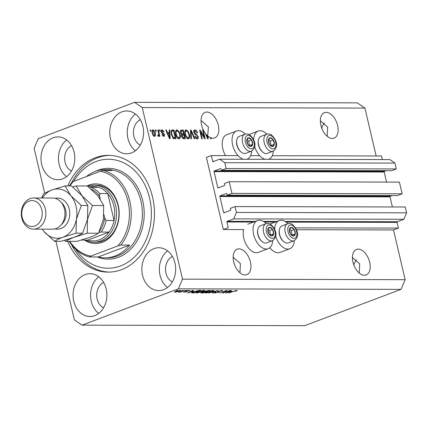 <?xml version="1.0" encoding="UTF-8"?>
<svg xmlns="http://www.w3.org/2000/svg" width="428" height="428" viewBox="0 0 428 428"><rect width="100%" height="100%" fill="white"/><g stroke="black" fill="none" stroke-linecap="round" stroke-linejoin="round"><path stroke-width="0.64" d="M211.325 155.573L206.408 157.424L223.325 229.542L228.236 227.691L226.899 221.971A0.519 0.412 -89.9 0 1 227.172 221.324L233.661 218.879L236.427 212.422L235.052 206.58L230.339 208.356L230.655 209.725A0.519 0.412 -89.9 0 1 230.382 210.373L224.09 212.743A0.519 0.412 -89.9 0 1 223.582 212.395L219.848 196.479A0.519 0.412 -89.9 0 1 220.126 195.831L226.412 193.461A0.519 0.412 -89.9 0 1 226.926 193.809L227.247 195.179L231.96 193.397L229.221 181.713L224.502 183.489L224.823 184.859A0.519 0.412 -89.9 0 1 224.55 185.501L218.259 187.876A0.519 0.412 -89.9 0 1 217.75 187.523L214.016 171.607A0.519 0.412 -89.9 0 1 214.289 170.965L220.581 168.589A0.519 0.412 -89.9 0 1 221.089 168.942L221.41 170.307L226.128 168.53L224.759 162.688L219.66 159.195L213.176 161.64A0.519 0.412 -89.9 0 1 212.663 161.292L211.325 155.573L238.07 155.637M382.343 159.58L381.498 155.974L272.256 155.717M259.7 155.685L250.626 155.664M221.41 170.307L391.588 170.713L396.307 168.937L394.937 163.089L389.838 159.601L219.66 159.195M394.937 163.089L224.759 162.688M396.307 168.937L226.128 168.53M386.554 182.087L384.189 172.013A0.519 0.412 -89.9 0 1 384.467 171.366L386.238 170.702M227.247 195.179L397.419 195.58L402.138 193.804L399.399 182.114L229.221 181.713M402.138 193.804L231.96 193.397M392.385 206.954L390.026 196.88A0.519 0.412 -89.9 0 1 390.299 196.238L392.069 195.569M55.961 241.312L74.397 319.909L82.042 325.146L304.699 325.676L401.02 289.365L405.166 279.682L393.498 229.948L398.415 228.092L397.072 222.373A0.519 0.412 -89.9 0 1 397.35 221.731L403.834 219.286L406.6 212.828L405.23 206.986L235.052 206.58M406.6 212.828L236.427 212.422M403.834 219.286L233.661 218.879M398.415 228.092L295.486 227.851M274.771 227.798L273.856 227.798M393.498 229.948L296.427 229.718M272.663 240.606A15.05 8.833 -110.7 0 1 268.174 248.689L258.346 252.397A15.05 8.833 -110.7 0 1 243.816 238.289A15.05 8.833 -110.7 0 1 243.644 229.59L223.325 229.542M359.231 273.027L359.691 263.862L352.431 257.512M364.383 275.236A13.621 7.998 69.3 0 0 366.127 274.926A13.621 7.998 69.3 0 0 369.284 260.77A13.621 7.998 69.3 0 0 358.257 249.123A13.621 7.998 69.3 0 0 356.519 249.433A13.621 7.998 69.3 0 0 353.357 263.589A13.621 7.998 69.3 0 0 364.383 275.236M327.147 136.248L327.613 127.089L320.347 120.733M332.305 138.458A13.621 7.998 69.3 0 0 334.049 138.153A13.621 7.998 69.3 0 0 337.205 123.997A13.621 7.998 69.3 0 0 326.179 112.35A13.621 7.998 69.3 0 0 324.435 112.655A13.621 7.998 69.3 0 0 321.278 126.811A13.621 7.998 69.3 0 0 332.305 138.458M239.948 272.743L240.408 263.578L233.148 257.228M245.1 274.953A13.621 7.998 69.3 0 0 246.844 274.642A13.621 7.998 69.3 0 0 250.006 260.486A13.621 7.998 69.3 0 0 238.979 248.839A13.621 7.998 69.3 0 0 237.235 249.15A13.621 7.998 69.3 0 0 234.073 263.306A13.621 7.998 69.3 0 0 245.1 274.953M207.65 136.361L208.42 127.009L201.069 120.45M213.021 138.174A13.621 7.998 69.3 0 0 214.765 137.869A13.621 7.998 69.3 0 0 217.922 123.713A13.621 7.998 69.3 0 0 206.895 112.066A13.621 7.998 69.3 0 0 205.156 112.371A13.621 7.998 69.3 0 0 205.017 132.798L207.644 138.784L208.206 138.784L208.131 136.179A13.621 7.998 69.3 0 0 210.266 137.522L210.565 138.795L211.143 138.795L210.908 137.784A13.621 7.998 69.3 0 0 213.021 138.174M321.744 128.191A13.621 10.764 90.1 0 1 324.387 123.066M353.828 264.969A13.621 10.764 90.1 0 1 356.465 259.839M53.077 137.8A21.405 16.917 -89.9 0 0 41.147 161.383A21.405 16.917 -89.9 0 0 57.839 179.723A21.405 16.917 -89.9 0 0 62.702 178.829A21.405 16.917 -89.9 0 0 74.633 155.246A21.405 16.917 -89.9 0 0 57.941 136.907A21.405 16.917 -89.9 0 0 53.077 137.8M66.677 140.015A21.405 16.917 -89.9 0 0 66.591 176.657M85.156 274.573A21.405 16.917 -89.9 0 0 73.225 298.161A21.405 16.917 -89.9 0 0 89.917 316.501A21.405 16.917 -89.9 0 0 94.781 315.607A21.405 16.917 -89.9 0 0 106.711 292.024A21.405 16.917 -89.9 0 0 90.019 273.685A21.405 16.917 -89.9 0 0 85.156 274.573M98.761 276.788A21.405 16.917 -89.9 0 0 98.67 313.435M153.952 248.641A21.405 16.917 -89.9 0 0 142.021 272.224A21.405 16.917 -89.9 0 0 158.713 290.564A21.405 16.917 -89.9 0 0 163.576 289.67A21.405 16.917 -89.9 0 0 175.512 266.088A21.405 16.917 -89.9 0 0 158.815 247.748A21.405 16.917 -89.9 0 0 153.952 248.641M167.557 250.856A21.405 16.917 -89.9 0 0 167.471 287.498M121.873 111.863A21.405 16.917 -89.9 0 0 109.943 135.451A21.405 16.917 -89.9 0 0 126.635 153.786A21.405 16.917 -89.9 0 0 131.498 152.898A21.405 16.917 -89.9 0 0 143.428 129.31A21.405 16.917 -89.9 0 0 126.736 110.97A21.405 16.917 -89.9 0 0 121.873 111.863M135.478 114.078A21.405 16.917 -89.9 0 0 135.387 150.726M287.894 223.684A15.05 8.833 69.3 0 0 279.19 220.575A15.05 8.833 69.3 0 0 274.674 229.376M268.174 248.689A15.05 8.833 -110.7 0 1 253.644 234.587A15.05 8.833 -110.7 0 1 257.56 220.522A15.05 8.833 -110.7 0 1 266.264 223.63M253.676 139.854A15.05 8.833 -110.7 0 1 258.191 131.048A15.05 8.833 -110.7 0 1 266.895 134.157M245.265 134.108A15.05 8.833 69.3 0 0 236.561 130.995L226.733 134.702A15.05 8.833 69.3 0 0 222.817 148.762A15.05 8.833 69.3 0 0 225.524 155.605M236.561 130.995A15.05 8.833 69.3 0 0 232.645 145.06A15.05 8.833 69.3 0 0 243.489 159.253M246.897 159.259A15.05 8.833 69.3 0 0 247.175 159.163A15.05 8.833 69.3 0 0 251.664 151.079M67.651 241.339A58.385 46.133 -89.9 0 0 108.188 272.122A58.385 46.133 -89.9 0 0 121.45 269.688A58.385 46.133 -89.9 0 0 153.989 205.365A58.385 46.133 -89.9 0 0 108.466 155.348A58.385 46.133 -89.9 0 0 95.203 157.782A58.385 46.133 -89.9 0 0 67.785 185.939M140.331 119.706A13.621 10.764 -89.9 0 0 133.418 132.396A13.621 10.764 -89.9 0 0 140.266 145.119M172.409 256.479A13.621 10.764 -89.9 0 0 165.497 269.175A13.621 10.764 -89.9 0 0 172.35 281.897M103.613 282.416A13.621 10.764 -89.9 0 0 96.701 295.106A13.621 10.764 -89.9 0 0 103.549 307.828M71.529 145.638A13.621 10.764 -89.9 0 0 64.617 158.333A13.621 10.764 -89.9 0 0 71.471 171.056M376.148 155.963L364.918 108.091L357.273 102.854L134.611 102.324L38.295 138.635L34.149 148.318L44.699 193.301M204.22 137.003L202.594 130.075L203.172 130.075L205.215 138.779L204.6 138.779L200.625 131.835L202.251 138.774L201.674 138.774L199.63 130.069L200.251 130.069L204.22 137.003L203.696 137.201M195.184 130.963L194.408 132.45L198.25 136.495C198.522 138.025 198.169 138.816 197.19 138.875C196.115 138.79 195.339 137.923 194.874 136.27L195.425 136.157L196.934 137.859L197.666 136.468L197.276 135.585L195.184 134.553L193.836 132.471C193.558 130.834 193.943 129.989 194.997 129.941C196.195 130.059 197.046 131.043 197.549 132.889L196.998 133.001L195.184 130.963L193.724 131.45M194.494 130.026L194.125 130.273M197.645 138.795L197.19 138.875M196.934 137.859L195.954 138.228L196.934 137.859M190.808 138.747L190.519 130.048L191.118 130.048L194.82 138.758L194.226 138.752L191.086 131.064L191.407 138.747L190.808 138.747M185.308 130.23L186.121 129.925L188.085 131.289L189.347 134.28C190.021 136.869 189.641 138.394 188.213 138.854C186.597 138.399 185.517 136.907 184.96 134.371L184.794 131.246L186.121 129.925L185.677 129.994M188.652 138.779L188.213 138.854M176.058 130.208L176.871 129.898L178.829 131.268L180.092 134.258C180.766 136.842 180.391 138.367 178.963 138.833C177.347 138.378 176.261 136.88 175.71 134.349L175.544 131.225L176.871 129.898L176.427 129.973M179.402 138.752L178.963 138.833M169.37 132.594L169.247 129.994L169.846 129.994L170.109 138.699L169.547 138.693L165.727 129.989L166.326 129.989L167.423 132.589L169.37 132.594L167.032 132.964M150.405 131.193L150.11 129.952L150.688 129.952L150.982 131.193L150.405 131.193M405.166 279.682L182.505 279.152L142.262 107.562L134.611 102.324M364.918 108.091L142.262 107.562M269.833 247.689A15.05 8.833 69.3 0 0 279.976 252.445L289.804 248.743A15.05 8.833 69.3 0 0 294.293 240.659M152.245 133.183C151.726 131.294 151.983 130.182 153.015 129.845C154.187 130.182 154.963 131.273 155.337 133.124C155.835 134.981 155.573 136.072 154.551 136.398C153.39 136.077 152.619 135.002 152.245 133.183M152.694 129.898L152.427 130.064M154.866 136.35L154.551 136.398M155.755 131.203L155.46 129.962L156.038 129.962L156.332 131.209L155.755 131.203M157.98 135.435L158.745 134.542L157.777 129.968L158.355 129.968L159.837 136.302L159.259 136.297L159.023 135.285L158.601 136.409L157.975 136.067L157.98 135.168L158.494 135.264L157.509 135.633M159.73 131.214L159.435 129.973L160.013 129.973L160.307 131.214L159.73 131.214M162.399 130.77L161.875 131.749L162.142 132.322L164.646 134.622L163.785 136.42L162.041 134.611L162.592 134.499L163.555 135.516L164.095 134.745L161.335 131.904C161.089 130.588 161.388 129.909 162.223 129.866L164.079 131.904L163.528 132.017L162.399 130.77L161.179 131.177M161.843 129.93L161.549 130.117M164.17 136.355L163.785 136.42M162.661 135.853L163.838 135.473L162.683 135.879M171.243 134.397L171.762 130.091L173.966 130.005L176.01 138.709L173.517 138.544L171.243 134.397M180.423 132.578L180.937 130.112L183.221 130.026L185.265 138.731L183.537 138.726L181.499 136.537L181.691 134.713L180.423 132.578M224.037 292.517L230.093 290.452L222.597 293.046L225.733 290.97L219.671 293.036L226.551 290.441L227.166 290.446L224.037 292.517L223.951 292.147M218.965 291.639C219.687 291.709 219.559 291.944 218.574 292.351L214.385 292.907L215.418 292.281L216.087 292.249L215.856 292.757L218.013 292.345L218.526 292.083L217.488 291.773L218.275 291.152L222.763 290.564L221.57 291.281L220.901 291.313L221.174 290.703L218.874 291.142L218.376 291.452L219.43 291.821M221.592 290.414L221.693 290.826L221.121 290.457M215.321 292.319L215.856 292.757M218.526 292.083L217.954 291.275M208.805 293.009L218.034 290.425L212.818 293.02L212.224 293.02L216.964 290.724L208.805 293.009M213.155 290.377L213.716 290.789L211.924 291.677L206.093 293.041L205.392 292.854L207.43 291.698L213.155 290.377M213.856 290.548L213.716 290.789L213.631 290.414M203.905 290.355L204.466 290.767L202.669 291.655L196.843 293.014L196.136 292.832L198.175 291.677L203.905 290.355M204.605 290.526L204.466 290.767L204.375 290.393M181.467 290.708L183.029 290.339L181.467 290.708M180.118 290.296C180.953 290.403 180.605 290.73 179.081 291.281L174.94 292.254C174.105 292.153 174.437 291.832 175.924 291.291L180.621 290.425M174.822 291.768L174.94 292.254L174.431 292.121M236.791 290.435L237.171 290.617L235.844 291.243L235.175 291.275L235.956 290.735L234.86 290.933L228.563 293.057L233.233 291.297L237.139 290.468M236.09 290.489L236.16 290.783L235.908 290.516M82.042 325.146L178.358 288.836L182.505 279.152M401.02 289.365L178.358 288.836M193.622 291.147L187.544 292.961L192.643 290.361L193.247 290.366L191.68 291.142L193.622 291.147M189.256 290.323C190.021 290.345 189.946 290.548 189.032 290.928L188.363 290.965L188.502 290.591L186.977 290.88L186.656 291.051L187.437 291.35L186.811 291.741L183.548 292.153L184.211 291.73L186.132 291.778L186.276 290.928L189.797 290.435M188.363 290.965L188.454 290.377M186.656 291.061L186.924 291.158M184.88 291.698L184.794 292.003M185.902 291.077L186.003 291.511L185.543 291.345M185.372 290.719L186.934 290.35L185.372 290.719M182.098 291.324L185.271 290.345L180.268 292.233L179.69 292.228L180.488 291.928L178.637 292.158L182.098 291.324M176.122 290.698L177.679 290.328L176.122 290.698M191.621 292.666L191.68 292.923C191.439 292.65 192.092 292.238 193.649 291.682L199.245 290.377L200.887 290.382L194.007 292.977L191.535 292.827M201.411 292.468L201.535 292.993C200.604 292.987 200.673 292.768 201.738 292.34L204.723 291.158L210.137 290.403L203.263 292.998L200.866 292.87M231.719 291.233L225.642 293.052L230.746 290.452L231.345 290.457L229.777 291.233L231.719 291.233M273.294 151.132A15.05 8.833 -110.7 0 1 268.805 159.216A15.05 8.833 -110.7 0 1 268.527 159.312M265.119 159.302A15.05 8.833 -110.7 0 1 254.681 146.627M275.68 236.154A15.05 8.833 69.3 0 0 289.804 248.743M190.102 292.201L192.627 291.447L191.065 291.441L188.539 292.693L190.102 292.201M192.557 291.142L192.627 291.447M188.887 290.334L189.032 290.928M186.592 290.815L186.811 291.741M183.997 291.826L184.099 292.276M186.207 290.954L186.362 291.618M175.667 291.982L178.503 291.281L179.391 290.569L176.55 291.275L175.667 291.982L175.287 291.543M179.343 290.361L179.685 290.644L179.61 290.328M193.938 292.672L194.007 292.977M194.232 292.672L199.501 290.682L194.216 291.687L192.605 292.613L194.232 292.672M199.432 290.377L199.501 290.682M192.461 292.169L192.605 292.613M198.448 290.414L198.512 290.682M196.682 292.329L196.843 293.014M197.64 292.715L202.102 291.65C203.621 291.094 203.953 290.762 203.102 290.66L198.731 291.687L197.42 292.276L197.64 292.715L197.356 292.008M203.043 290.409L203.616 290.794L203.514 290.366M203.188 292.693L203.263 292.998M203.487 292.693L205.542 291.917L202.428 292.297L201.872 292.618L203.487 292.693M205.467 291.612L205.542 291.917M203.803 291.602L203.883 291.939M206.344 291.618L208.757 290.708L205.306 291.158L204.675 291.527L206.344 291.618M208.687 290.403L208.757 290.708M205.932 292.351L206.093 293.041M206.895 292.736L211.357 291.671C212.871 291.115 213.208 290.783 212.358 290.682L207.987 291.709L206.676 292.297L206.895 292.736L206.612 292.03M212.299 290.43L212.871 290.815L212.769 290.387M214.936 292.485L215.075 293.062M218.387 291.468L218.515 292.024M223.127 292.693L223.213 293.046M228.199 292.292L230.729 291.538L229.162 291.532L226.642 292.784L228.199 292.292M230.655 291.233L230.729 291.538M150.158 130.149L150.688 129.952M152.277 130.24L153.09 130.759M154.802 133.327L155.337 133.124M154.578 135.441L154.299 136.371M153.465 135.831L154.513 135.467L153.529 135.842M152.277 133.322L152.807 133.124L154.353 135.494L154.759 133.129L153.208 130.749L152.068 131.145M153.208 130.749L152.807 133.124M155.508 130.166L156.038 129.962M157.82 130.171L158.355 129.968M158.012 136.099L158.039 135.66L159.023 135.285M159.484 130.171L160.013 129.973M161.447 130.251L162.324 130.775M161.345 131.952L161.875 131.749M161.543 132.552L162.142 132.322M161.821 133.06L163.148 133.894M164.111 134.82L164.646 134.622M163.742 135.51L163.571 136.404M162.073 134.697L162.592 134.499M169.258 130.219L169.846 129.994M168.937 132.755L168.964 133.611M165.813 130.182L166.326 129.989M166.947 132.771L167.423 132.589M169.488 136.141L169.418 133.611L167.851 133.606L169.616 137.789L169.488 136.141M169.215 137.939L169.616 137.789M167.391 133.782L167.851 133.606M173.966 130.005L172.987 130.374L171.344 130.374L172.329 130.005M172.987 130.374L173.137 131.022M174.742 137.864L174.94 138.709M172.404 137.886L174.212 138.062L175.191 137.693L173.629 131.022L172.634 131.022L172.088 131.107L171.542 132.284L171.821 134.413L173.388 137.516L175.191 137.693M172.088 131.107L170.949 131.562M173.233 138.062L174.217 137.688M172.655 137.789L173.388 137.516M171.291 134.611L171.821 134.413M170.938 132.514L171.542 132.284M178.219 131.503L178.829 131.268M179.562 134.456L180.092 134.258M179.375 137.538L178.856 138.827M175.988 130.278L177.262 130.931M177.583 138.169L178.717 137.811C179.808 137.441 180.076 136.248 179.514 134.242C179.107 132.37 178.31 131.262 177.112 130.92L175.48 131.573M177.732 138.185L178.717 137.811L176.999 136.345L176.459 136.548M175.764 134.579L176.293 134.381L176.999 136.345M177.112 130.92C176.047 131.278 175.774 132.434 176.293 134.381M180.552 130.396L183.221 130.026M182.237 130.401L182.387 131.043M183.147 134.269L183.345 135.114M183.992 137.886L184.19 138.731M181.349 134.456L183.596 134.098L182.879 131.043L181.734 131.043L181.199 131.15L181.001 132.568L182.531 134.092L183.596 134.098M180.75 131.412L180.215 131.519L180.75 131.412M182.221 138.073L184.447 137.714L183.837 135.114L182.264 135.195L182.039 136.393L183.5 137.709L184.447 137.714M181.509 136.596L182.039 136.393M181.402 135.516L182.815 135.109M180.472 132.771L181.001 132.568M180.279 131.498L181.734 131.043M187.469 131.524L188.085 131.289M188.812 134.478L189.347 134.28M188.63 137.559L188.106 138.849M185.244 130.299L186.517 130.952M186.833 138.191L187.972 137.837C189.064 137.463 189.326 136.27 188.764 134.264C188.363 132.391 187.56 131.284 186.367 130.941L184.73 131.594M186.988 138.207L187.972 137.837L186.25 136.371L185.715 136.569M185.019 134.601L185.549 134.403L186.25 136.371M186.367 130.941C185.303 131.3 185.03 132.455 185.549 134.403M190.524 130.267L191.118 130.048M190.556 131.262L191.086 131.064M194.082 130.315L195.43 130.989M193.884 132.648L194.408 132.45M194.879 134.339L196.174 134.975M197.709 136.698L198.25 136.495M197.383 137.752L197.067 138.865M194.895 136.355L195.425 136.157M202.642 130.278L203.172 130.075M200.095 132.033L200.625 131.835M199.683 130.283L200.251 130.069M207.591 136.382L208.131 136.179M207.585 136.232L207.569 135.708A13.621 7.998 69.3 0 1 206.232 134.355L207.714 137.88L207.585 136.232M207.312 138.03L207.714 137.88M205.777 134.526L206.232 134.355M210.373 137.982L210.908 137.784M270.854 145.932A4.542 2.664 69.3 0 0 272.385 146.52A4.542 2.664 69.3 0 0 274.284 144.348A4.542 2.664 69.3 0 0 273.262 139.999A4.542 2.664 69.3 0 0 270.341 137.816A4.542 2.664 69.3 0 0 268.442 139.988A4.542 2.664 69.3 0 0 269.463 144.338A4.542 2.664 69.3 0 0 270.854 145.932M270.79 145.477L272.385 146.52L274.284 144.348L273.262 139.999L270.341 137.816L268.442 139.988L269.463 144.338L270.79 145.477M263.15 152.411A9.084 5.334 69.3 0 0 267.372 153.379L272.994 151.261A9.084 5.334 -110.7 0 1 268.773 150.292A9.084 5.334 -110.7 0 1 263.98 141.427A9.084 5.334 -110.7 0 1 266.585 134.264L260.962 136.382A9.084 5.334 69.3 0 0 258.341 140.389A9.084 5.334 69.3 0 0 262.755 152.095A9.084 5.334 69.3 0 0 263.15 152.411M262.755 152.095L262.225 151.646A8.202 4.815 -110.7 0 1 258.239 141.079L258.341 140.389M271.111 145.713L270.314 141.112L268.57 139.806M271.336 145.461L274.284 144.348M270.314 141.112L273.262 139.999M291.853 235.459A4.542 2.664 69.3 0 0 293.378 236.047A4.542 2.664 69.3 0 0 295.283 233.875A4.542 2.664 69.3 0 0 294.261 229.526A4.542 2.664 69.3 0 0 291.34 227.343A4.542 2.664 69.3 0 0 289.44 229.51A4.542 2.664 69.3 0 0 290.462 233.865A4.542 2.664 69.3 0 0 291.853 235.459M291.789 235.004L293.378 236.047L295.283 233.875L294.261 229.526L291.34 227.343L289.44 229.51L290.462 233.865L291.789 235.004M284.149 241.938A9.084 5.334 69.3 0 0 288.37 242.906L293.993 240.787A9.084 5.334 -110.7 0 1 289.772 239.819A9.084 5.334 -110.7 0 1 284.973 230.954A9.084 5.334 -110.7 0 1 287.584 223.791L281.961 225.909A9.084 5.334 69.3 0 0 279.34 229.916A9.084 5.334 69.3 0 0 283.753 241.622A9.084 5.334 69.3 0 0 284.149 241.938M283.753 241.622L283.224 241.173A8.202 4.815 -110.7 0 1 279.238 230.606L279.34 229.916M292.11 235.24L291.313 230.633L289.569 229.333M292.329 234.988L295.283 233.875M291.313 230.633L294.261 229.526M270.223 235.411A4.542 2.664 69.3 0 0 271.753 235.994A4.542 2.664 69.3 0 0 273.653 233.822A4.542 2.664 69.3 0 0 272.631 229.472A4.542 2.664 69.3 0 0 269.71 227.289A4.542 2.664 69.3 0 0 267.81 229.462A4.542 2.664 69.3 0 0 268.832 233.811A4.542 2.664 69.3 0 0 270.223 235.411M270.159 234.956L271.753 235.994L273.653 233.822L272.631 229.472L269.71 227.289L267.81 229.462L268.832 233.811L270.159 234.956M262.519 241.884A9.084 5.334 69.3 0 0 266.74 242.853L272.363 240.734A9.084 5.334 -110.7 0 1 268.142 239.766A9.084 5.334 -110.7 0 1 263.348 230.901A9.084 5.334 -110.7 0 1 265.954 223.737L260.331 225.856A9.084 5.334 69.3 0 0 257.709 229.868A9.084 5.334 69.3 0 0 262.123 241.569A9.084 5.334 69.3 0 0 262.519 241.884M262.123 241.569L261.594 241.119A8.202 4.815 -110.7 0 1 257.608 230.553L257.709 229.868M270.48 235.186L269.683 230.585L267.939 229.28M270.705 234.935L273.653 233.822M269.683 230.585L272.631 229.472M249.224 145.884A4.542 2.664 69.3 0 0 250.755 146.467A4.542 2.664 69.3 0 0 252.654 144.3A4.542 2.664 69.3 0 0 251.632 139.945A4.542 2.664 69.3 0 0 248.711 137.763A4.542 2.664 69.3 0 0 246.812 139.935A4.542 2.664 69.3 0 0 247.833 144.284A4.542 2.664 69.3 0 0 249.224 145.884M249.16 145.429L250.755 146.467L252.654 144.3L251.632 139.945L248.711 137.763L246.812 139.935L247.833 144.284L249.16 145.429M241.52 152.357A9.084 5.334 69.3 0 0 245.742 153.326L251.364 151.207A9.084 5.334 -110.7 0 1 247.143 150.239A9.084 5.334 -110.7 0 1 242.35 141.379A9.084 5.334 -110.7 0 1 244.955 134.21L239.332 136.329A9.084 5.334 69.3 0 0 236.716 140.341A9.084 5.334 69.3 0 0 241.125 152.042A9.084 5.334 69.3 0 0 241.52 152.357M241.125 152.042L240.595 151.592A8.202 4.815 -110.7 0 1 236.609 141.026L236.716 140.341M249.487 145.659L248.684 141.058L246.94 139.758M249.706 145.408L252.654 144.3M248.684 141.058L251.632 139.945M86.9 185.982A29.842 23.577 90.1 0 1 88.896 185.105A29.842 23.577 90.1 0 1 118.208 205.183A29.842 23.577 90.1 0 1 102.313 242.302A29.842 23.577 90.1 0 1 84.551 240.081M93.946 242.243L96.332 242.248A28.542 22.556 -89.9 0 0 102.816 241.06A28.542 22.556 -89.9 0 0 118.722 209.613A28.542 22.556 -89.9 0 0 96.466 185.164L94.08 185.158A28.542 22.556 90.1 0 1 116.336 209.608A28.542 22.556 90.1 0 1 100.43 241.055A28.542 22.556 90.1 0 1 93.946 242.243A28.542 22.556 90.1 0 1 85.381 240.081M75.494 249.037A54.495 43.057 -89.9 0 0 120.578 265.959A54.495 43.057 -89.9 0 0 149.607 198.175A54.495 43.057 -89.9 0 0 96.081 161.511A54.495 43.057 -89.9 0 0 73.728 181.349M71.727 182.579A58.385 46.133 90.1 0 1 97.589 157.788A58.385 46.133 90.1 0 1 109.659 155.375M115.062 256.003A44.111 34.855 -89.9 0 0 129.62 245.105L98.172 256.961A44.111 34.855 -89.9 0 0 105.042 257.843A44.111 34.855 -89.9 0 0 115.062 256.003M129.62 245.105L120.873 245.084A44.111 34.855 90.1 0 0 129.812 201.112A44.111 34.855 90.1 0 0 103.373 170.478L112.12 170.499A44.111 34.855 -89.9 0 0 105.251 169.616A44.111 34.855 -89.9 0 0 95.23 171.451A44.111 34.855 -89.9 0 0 86.376 176.582M98.172 256.961L89.425 256.939A44.111 34.855 90.1 0 1 69.208 241.344M69.336 185.939A44.111 34.855 90.1 0 1 71.925 182.333L73.343 181.493A42.816 33.833 -89.9 0 0 69.871 185.945M120.873 245.084L117.866 245.913A42.816 33.833 -89.9 0 0 128.036 201.481A42.816 33.833 -89.9 0 0 100.366 171.307L73.343 181.493M69.743 241.344A42.816 33.833 -89.9 0 0 90.843 256.099L89.425 256.939M117.866 245.913L90.843 256.099M103.373 170.478L100.366 171.307M109.381 272.101A58.385 46.133 90.1 0 1 71.578 244.714M99.216 231.692A25.948 20.501 -89.9 0 0 104.705 217.852L106.112 220.463A27.248 21.528 90.1 0 1 101.147 232.056L109.097 232.072L87.836 240.087A27.248 21.528 -89.9 0 0 99.344 239.814A27.248 21.528 -89.9 0 0 109.097 232.072A27.248 21.528 -89.9 0 0 114.062 220.479A27.248 21.528 -89.9 0 0 107.754 193.579A27.248 21.528 -89.9 0 0 98.601 187.309A27.248 21.528 -89.9 0 0 88.73 187.057M87.756 186.287A28.542 22.556 90.1 0 1 94.08 185.158M106.112 220.463L114.062 220.479L107.754 193.579L99.804 193.563L99.617 196.168A25.948 20.501 -89.9 0 0 91.298 189.203M87.836 240.087L81.529 240.076M101.147 232.056L99.253 232.495M104.705 217.852L104.004 214.861M100.275 198.972L99.617 196.168M98.601 187.309L90.645 187.293A27.248 21.528 90.1 0 1 99.804 193.563M33.539 229.124L52.623 229.173A15.569 12.3 -89.9 0 0 56.164 228.525A15.569 12.3 -89.9 0 0 64.842 211.373A15.569 12.3 -89.9 0 0 52.698 198.036L33.614 197.987A15.569 12.3 90.1 0 1 45.753 211.325A15.569 12.3 90.1 0 1 37.075 228.477A15.569 12.3 90.1 0 1 33.539 229.124A15.569 12.3 90.1 0 1 21.4 215.787A15.569 12.3 90.1 0 1 30.078 198.635A15.569 12.3 90.1 0 1 33.614 197.987M34.903 225.989A12.974 10.251 -89.9 0 0 41.816 209.848A12.974 10.251 -89.9 0 0 29.072 201.117A12.974 10.251 -89.9 0 0 22.16 217.258A12.974 10.251 -89.9 0 0 34.903 225.989M103.694 205.547L103.416 219.393L98.456 233.233C96.535 234.512 93.721 235.871 90.014 237.305L76.896 241.36L65.666 241.333C67.581 240.055 70.395 238.701 74.108 237.267L87.226 233.207L87.51 219.355L92.464 205.52L103.694 205.547L97.873 195.767L87.371 185.982L76.147 185.955L72.685 186.908M87.226 233.207L98.456 233.233M92.464 205.52L81.967 195.73L76.147 185.955M64.446 240.37L65.666 241.333M42.297 229.146A24.653 19.479 -89.9 0 0 44.031 231.521A24.653 19.479 -89.9 0 0 62.975 237.24L76.093 233.18L76.377 219.329L81.336 205.494L70.834 195.703L65.013 185.929L71.471 185.945L81.967 195.73L87.794 205.504L87.51 219.355L82.551 233.196C80.641 234.469 77.826 235.828 74.108 237.267L60.99 241.322L54.533 241.306C56.443 240.033 59.257 238.68 62.975 237.24A24.653 19.479 -89.9 0 0 76.377 219.329A24.653 19.479 -89.9 0 0 70.834 195.703A24.653 19.479 -89.9 0 0 51.89 189.989A24.653 19.479 -89.9 0 0 42.367 198.009M42.195 229.146L44.031 231.521L54.533 241.306M65.013 185.929L51.89 189.989C48.182 191.423 45.368 192.777 43.447 194.061L41.596 198.009M81.336 205.494L87.794 205.504M76.093 233.18L82.551 233.196M214.091 161.292L212.663 161.292M384.467 171.366L214.289 170.965M384.189 172.013L214.016 171.607M219.173 187.528L217.75 187.523M390.299 196.238L220.126 195.831M390.026 196.88L219.848 196.479M225.01 212.395L223.582 212.395M397.35 221.731L285.112 221.463M276.889 221.442L263.482 221.41M255.259 221.388L227.172 221.324M397.072 222.373L286.086 222.111M275.183 222.084L264.461 222.057M253.553 222.03L226.899 221.971M192.274 292.26L192.44 292.971M204.375 291.297L204.52 291.917M161.805 133.038L162.774 132.675M168.439 136.168L168.878 135.997M180.557 130.38L181.509 130.026M182.515 138.084L183.5 137.709M181.547 134.467L182.531 134.092M190.604 132.648L191.166 132.434M195.205 134.467L196.185 134.098M206.537 136.259L206.975 136.088M270.576 147.976A7.009 4.114 69.3 0 0 275.867 145.536A7.009 4.114 69.3 0 0 272.144 136.355A7.009 4.114 69.3 0 0 266.853 138.8A7.009 4.114 69.3 0 0 270.576 147.976M291.575 237.503A7.009 4.114 69.3 0 0 296.866 235.058A7.009 4.114 69.3 0 0 293.143 225.882A7.009 4.114 69.3 0 0 287.851 228.327A7.009 4.114 69.3 0 0 291.575 237.503M269.945 237.454A7.009 4.114 69.3 0 0 275.236 235.009A7.009 4.114 69.3 0 0 271.512 225.834A7.009 4.114 69.3 0 0 266.221 228.279A7.009 4.114 69.3 0 0 269.945 237.454M248.946 147.928A7.009 4.114 69.3 0 0 254.237 145.483A7.009 4.114 69.3 0 0 250.514 136.307A7.009 4.114 69.3 0 0 245.228 138.752A7.009 4.114 69.3 0 0 248.946 147.928M105.042 257.843L107.428 257.849A44.111 34.855 -89.9 0 0 117.449 256.008A44.111 34.855 -89.9 0 0 142.032 207.409A44.111 34.855 -89.9 0 0 107.637 169.622L105.251 169.616M95.439 171.377A45.411 35.882 90.1 0 1 98.119 170.216A45.411 35.882 90.1 0 1 142.727 200.769A45.411 35.882 90.1 0 1 118.535 257.255A45.411 35.882 90.1 0 1 97.279 256.955M55.084 198.335A15.569 12.3 90.1 0 1 69.384 209.891A15.569 12.3 90.1 0 1 60.931 228.536A15.569 12.3 90.1 0 1 55.014 228.884M61.498 224.427A12.974 10.251 -89.9 0 0 61.546 202.824M270.004 224.037L279.19 220.575M249.005 134.51L258.191 131.048M247.732 224.229L257.56 220.522M188.839 290.66L188.764 290.345M197.131 292.57L197.035 292.153M201.872 292.618L201.802 292.313M204.675 291.527L204.6 291.206M206.387 292.597L206.285 292.174M218.376 291.452L218.301 291.142M218.537 292.051L218.403 291.489M182.333 135.162L181.349 135.537M181.301 131.096L180.322 131.471M272.994 151.261C279.88 146.397 275.498 138.934 271.812 135.285C270.539 134.114 268.795 133.777 266.585 134.264M293.993 240.787C300.879 235.919 296.497 228.461 292.811 224.812C291.538 223.641 289.793 223.298 287.584 223.791M272.363 240.734C279.249 235.871 274.867 228.408 271.181 224.764C269.908 223.593 268.163 223.25 265.954 223.737M251.364 151.207C258.25 146.344 253.868 138.881 250.187 135.237C248.909 134.066 247.165 133.723 244.955 134.21"/></g></svg>
